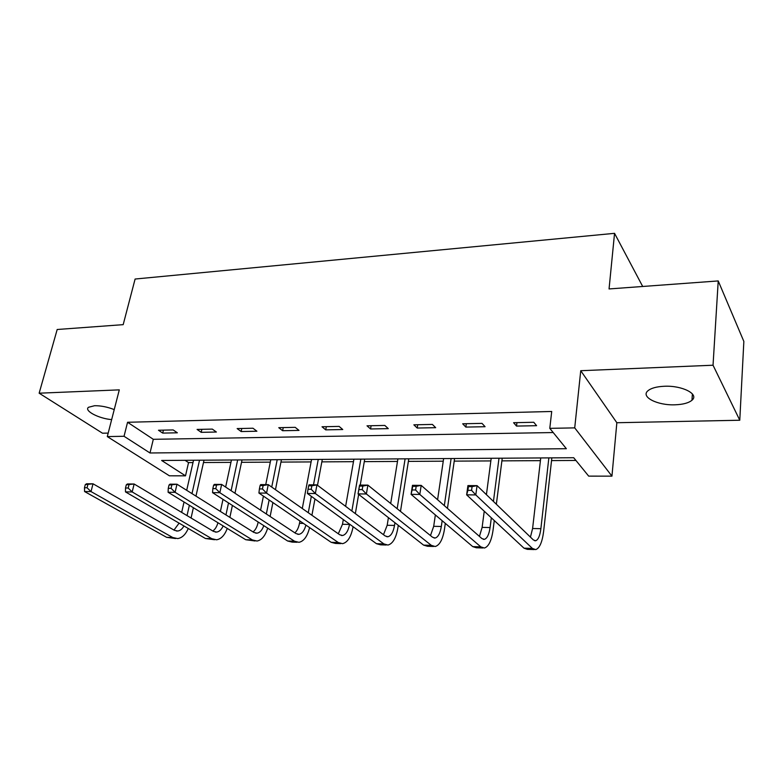 <?xml version="1.0" encoding="UTF-8"?>
<svg xmlns="http://www.w3.org/2000/svg" width="783" height="783" viewBox="0 0 783 783"><rect width="100%" height="100%" fill="white"/><g stroke="black" fill="none" stroke-linecap="round" stroke-linejoin="round"><path stroke-width="1.17" d="M114.23 409.597C107.418 406.945 100.87 405.653 94.606 405.711L88.508 407.277C83.761 410.703 98.766 418.582 111.646 419.619M675.083 404.801C683.03 404.508 688.658 402.981 691.966 400.24C699.532 394.25 682.277 385.344 664.346 386.264C656.545 386.626 651.055 388.143 647.903 390.795C640.396 396.932 657.505 405.574 675.083 404.801M185.512 475.829L169.422 475.819L107.291 436.591L124.037 436.278L150.003 452.985L566.354 448.698L549.793 428.35L574.722 427.88L611.944 476.152L588.689 476.133L573.704 457.722L161.621 460.463L185.512 475.829L188.537 462.606L193 462.577M642.696 286.48L614.547 233.334L135.107 279.032L123.185 324.651L57.188 329.496L39.15 393.193L102.485 433.205L108.191 433.097M614.547 233.334L609.057 288.947L718.226 280.931L743.85 341.427L739.778 420.236L713.039 365.221L580.741 370.711L574.722 427.88M580.741 370.711L616.847 422.732L739.778 420.236M616.847 422.732L611.944 476.152M203.492 462.518L230.946 462.371M241.526 462.313L270.292 462.146M280.95 462.087L311.105 461.921M321.842 461.862L353.476 461.686M364.291 461.627L397.48 461.441M408.383 461.383L443.247 461.187M454.218 461.128L490.843 460.923M501.893 460.864L540.417 460.649M551.535 460.59L575.926 460.453M718.226 280.931L713.039 365.221M185.062 460.306L188.537 462.606M549.793 428.35L551.712 411.476L127.56 422.272L153.311 439.312L553.209 432.549M533.752 422.272L513.589 422.703L516.516 426.079L536.59 425.688L533.752 422.272M482.005 423.368L462.684 423.779L465.836 427.087L485.078 426.706L482.005 423.368M432.402 424.425L413.864 424.817L417.222 428.047L435.681 427.684L432.402 424.425M384.815 425.433L367.021 425.815L370.555 428.976L388.28 428.624L384.815 425.433M339.117 426.402L322.019 426.764L325.718 429.867L342.758 429.524L339.117 426.402M295.201 427.342L278.768 427.684L282.614 430.719L298.998 430.396L295.201 427.342M252.968 428.232L237.151 428.575L241.135 431.541L256.902 431.227L252.968 428.232M212.32 429.104L197.081 429.427L201.202 432.333L216.382 432.03L212.32 429.104M173.16 429.936L158.489 430.239L162.707 433.097L177.349 432.803L173.16 429.936M107.291 436.591L119.3 389.865L39.15 393.193M127.56 422.272L124.037 436.278M153.311 439.312L150.003 452.985M516.946 422.624L516.516 426.079M466.316 423.701L465.836 427.087M417.74 424.738L417.222 428.047M371.113 425.727L370.555 428.976M326.315 426.676L325.718 429.867M283.24 427.596L282.614 430.719M241.79 428.477L241.135 431.541M201.877 429.319L201.202 432.333M163.422 430.141L162.707 433.097M471.572 490.354L472.08 486.635L468.41 486.615L467.901 490.334L471.572 490.354L475.8 494.925L466.648 494.846L467.921 485.587L477.053 485.636L475.8 494.925L532.401 548.423L535.719 549.607C539.614 548.208 542.247 542.149 543.627 531.432L551.839 457.869M548.854 457.889L540.877 528.682C539.957 535.807 538.205 539.83 535.631 540.759L533.37 539.937L477.053 485.636L472.08 486.635M540.73 457.938L532.597 528.505L530.443 537.109M467.901 490.334L466.648 494.846L523.984 548.169L527.351 549.353L534.319 549.568M467.921 485.587L468.41 486.615M415.607 489.982L416.174 486.341L412.68 486.331L412.112 489.952L415.607 489.982L419.805 494.435L411.075 494.357L412.484 485.323L421.195 485.372L419.805 494.435L480.801 546.857L484.393 548.031C488.621 546.671 491.499 540.75 493.036 530.257L494.279 520.538M496.353 504.242L502.236 458.202M498.996 458.221L493.437 501.433M491.332 517.798L490.07 527.556C489.042 534.535 487.124 538.469 484.334 539.36L481.888 538.547L421.195 485.372L416.174 486.341M491.195 458.27L486.419 494.67M484.246 511.211L482.122 527.38L479.431 536.404M412.112 489.952L411.075 494.357L472.736 546.612L476.367 547.777L482.876 547.983M412.484 485.323L412.68 486.331M362.216 489.62L362.823 486.067L359.485 486.047L358.878 489.59L362.216 489.62L366.385 493.975L358.046 493.907L359.573 485.078L367.883 485.117L366.385 493.975L431.335 545.35L435.182 546.514C439.703 545.203 442.806 539.399 444.49 529.122L445.312 523.367M447.455 508.382L454.59 458.515M451.116 458.535L444.323 505.642M442.16 520.695L441.318 526.479C440.193 533.301 438.137 537.158 435.133 538.029L432.529 537.226L367.883 485.117L362.823 486.067M443.628 458.584L437.589 499.74M435.358 514.94L433.694 526.303L430.484 535.582M358.878 489.59L358.046 493.907L423.593 545.115L427.479 546.28L433.547 546.465M359.573 485.078L359.485 486.047M308.678 485.783L308.022 489.248L311.213 489.277L311.869 485.803L308.678 485.783L309.011 484.834L316.958 484.873L315.353 493.535L383.876 543.911L387.937 545.056C392.743 543.784 396.051 538.107 397.862 528.036L398.283 525.344M400.485 511.397L408.785 458.818M405.105 458.838L397.167 508.725M394.945 522.731L394.515 525.442C393.301 532.127 391.099 535.895 387.918 536.746L385.158 535.954L316.958 484.873L311.869 485.803M397.901 458.887L390.697 503.508M388.417 517.632L387.184 525.276L383.484 534.701M311.213 489.277L315.353 493.535L307.386 493.466L376.447 543.686L380.548 544.831L386.215 545.007M307.386 493.466L308.022 489.248M260.093 485.538L259.398 488.925L262.452 488.944L263.137 485.548L260.093 485.538L260.651 484.608L268.256 484.638L266.553 493.114L338.295 542.531L342.562 543.666C347.623 542.423 351.107 536.864 353.045 526.998L353.094 526.705M355.345 513.628L358.653 494.376M360.258 485.078L364.721 459.112M360.846 459.141L351.861 511.015M349.58 524.15L349.531 524.444C348.229 531.001 345.91 534.691 342.572 535.513L339.665 534.73L268.256 484.638L263.137 485.548M353.916 459.181L345.626 506.347M343.306 519.589L342.484 524.287L338.305 533.781M262.452 488.944L266.553 493.114L258.928 493.045L331.16 542.316L335.457 543.441L340.752 543.608M258.928 493.045L259.398 488.925M311.918 515.273L314.952 498.967M317.497 485.274L322.302 459.396M318.25 459.415L313.494 484.853M311.34 496.344L308.277 512.718M311.565 459.464L302.287 508.51M299.918 521.008L299.488 523.328C298.607 527.722 297.07 530.894 294.868 532.851M305.908 525.099C304.411 530.6 302.101 533.673 298.969 534.329L295.935 533.556L221.638 484.423L219.847 492.703L294.486 541.2L298.949 542.325C303.863 541.278 307.406 536.365 309.598 527.605M213.583 485.294L214.356 484.383L221.638 484.423L213.583 485.294L212.859 488.612L215.775 488.631L216.499 485.303M215.775 488.631L219.847 492.703L212.545 492.644L287.625 540.994L292.108 542.11L297.051 542.267M212.545 492.644L212.859 488.612M270.125 516.486L272.895 502.569M275.459 489.688L281.43 459.66M277.211 459.69L271.73 487.075M269.137 500.004L266.337 513.981M270.781 459.738L265.74 484.628M263.421 496.109L260.573 510.173M258.175 522.026L258.096 522.408C257.137 526.871 255.464 530.042 253.056 531.921M263.793 525.647C262.158 530.169 259.897 532.675 257.02 533.184L253.878 532.43L176.968 484.207L175.098 492.321L252.351 539.927L256.981 541.033C261.718 540.143 265.28 535.856 267.669 528.143M169.02 485.059L169.989 484.168L176.968 484.207L169.02 485.059L168.267 488.308L171.066 488.328L171.82 485.078M171.066 488.328L175.098 492.321L168.1 492.262L245.745 539.722L255.013 540.965M168.1 492.262L168.267 488.308M229.869 517.377L232.394 505.426M234.978 493.241L242.025 459.924M237.66 459.954L231.112 490.687M228.509 502.921L225.954 514.92M231.455 459.993L225.641 487.065M222.989 499.368L220.395 511.436M223.165 525.922C221.462 529.631 219.289 531.686 216.637 532.088L213.387 531.344L134.138 484.002L132.19 491.949L211.792 538.694L216.578 539.79C221.149 539.027 224.701 535.239 227.246 528.417M217.938 522.721C216.832 526.646 215.119 529.406 212.8 530.991M126.298 484.843L127.433 483.972L134.138 484.002L126.298 484.843L125.505 488.015L128.197 488.034L128.98 484.853M128.197 488.034L132.19 491.949L125.476 491.89L205.44 538.498L214.552 539.722M125.476 491.89L125.505 488.015M191.072 518.013L193.372 507.707M195.965 496.119L204.011 460.179M199.518 460.208L191.992 493.623M189.369 505.26L187.029 515.606M193.528 460.247L186.697 490.305M184.034 502.001L181.676 512.405M183.956 525.98C182.243 529.014 180.168 530.698 177.721 531.031L174.384 530.297L93.02 483.806L91.014 491.587L172.73 537.51L177.653 538.587C182.067 537.931 185.6 534.564 188.243 528.486M179.082 523.142L173.992 530.071M85.288 484.628L86.58 483.777L93.02 483.806L85.288 484.628L84.476 487.74L87.05 487.76L87.862 484.638M87.05 487.76L91.014 491.587L84.564 491.538L166.603 537.324L175.568 538.528M84.564 491.538L84.476 487.74M540.877 528.682L532.597 528.505M532.401 548.423L523.984 548.169M490.07 527.556L482.122 527.38M480.801 546.857L472.736 546.612M441.318 526.479L433.694 526.303M431.335 545.35L423.593 545.115M394.515 525.442L387.184 525.276M383.876 543.911L376.447 543.686M349.531 524.444L342.484 524.287M338.295 542.531L331.16 542.316M303.452 523.416L299.488 523.328M294.486 541.2L287.625 540.994M258.791 522.427L258.096 522.408M252.351 539.927L245.745 539.722M211.792 538.694L205.44 538.498M172.73 537.51L166.603 537.324M691.966 400.24L692.397 393.918M535.631 540.759L534.691 540.73M484.334 539.36L483.307 539.33M435.133 538.029L434.046 537.999M387.918 536.746L386.763 536.707M342.572 535.513L341.349 535.474M298.969 534.329L297.697 534.29M257.02 533.184L255.698 533.154M216.637 532.088L215.276 532.058M177.721 531.031L176.322 530.991"/></g></svg>
